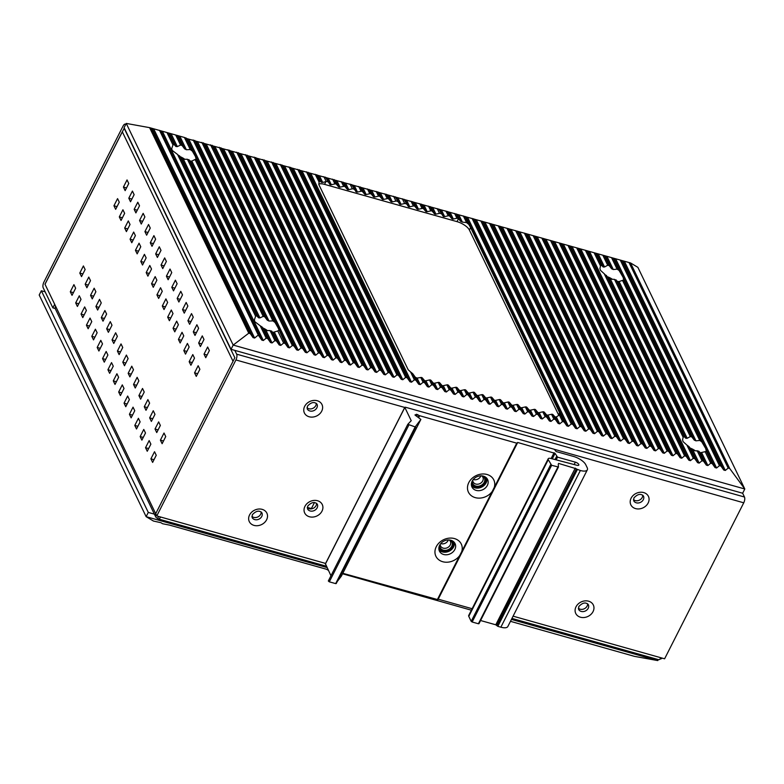 <?xml version="1.0" encoding="UTF-8"?>
<svg xmlns="http://www.w3.org/2000/svg" width="784" height="784" viewBox="0 0 784 784"><rect width="100%" height="100%" fill="white"/><g stroke="black" fill="none" stroke-linecap="round" stroke-linejoin="round"><path stroke-width="1.18" d="M233.034 361.287L155.702 513.706A4.332 3.557 154.2 0 0 155.595 516.656A4.332 3.557 154.2 0 0 157.692 518.342A4.332 1.813 -74.3 0 0 158.319 518.949A4.332 1.813 -74.3 0 0 160.573 516.999L156.78 515.941L44.972 284.171L122.294 131.751L233.034 361.287M158.642 516.46L157.692 518.342M125.754 124.401A4.332 1.813 -74.3 0 0 125.322 124.107A4.332 1.813 -74.3 0 0 123.068 126.048L43.933 282.034A4.332 1.813 -74.3 0 0 43.208 287.826L52.881 307.867L54.684 304.31L45.011 284.259L124.146 128.282L234.837 357.729L155.702 513.706M511.952 618.429L658.57 659.667A4.332 1.813 105.7 0 0 660.824 657.727L664.607 658.795L743.742 502.809L405.387 407.219L404.838 407.455L411.228 420.685L407.817 424.291L415.167 426.917L420.871 419.42L414.991 415.01M659.824 659.158A4.332 3.557 154.2 0 0 662.225 658.119M155.595 516.656L55.497 309.18A4.332 3.557 -25.8 0 1 55.605 306.23M209.367 350.575L207.642 347.018L204.026 354.143L205.751 357.7L209.367 350.575M199.881 369.274L198.156 365.716L194.55 372.831L196.265 376.398L199.881 369.274M165.728 436.58L164.013 433.023L160.397 440.138L162.121 443.705L165.728 436.58M156.241 455.279L154.526 451.721L150.91 458.836L152.635 462.403L156.241 455.279M203.987 339.443L202.272 335.875L198.656 343L200.381 346.567L203.987 339.443M194.501 358.141L192.786 354.574L189.169 361.698L190.894 365.256L194.501 358.141M160.357 425.447L158.642 421.88L155.026 429.005L156.741 432.572L160.357 425.447M150.871 444.146L149.156 440.579L145.54 447.703L147.255 451.261L150.871 444.146M198.617 328.3L196.892 324.743L193.285 331.857L195 335.425L198.617 328.3M189.13 346.998L187.415 343.431L183.799 350.556L185.514 354.123L189.13 346.998M154.987 414.305L153.262 410.747L149.646 417.862L151.371 421.429L154.987 414.305M145.501 433.003L143.776 429.436L140.169 436.561L141.884 440.128L145.501 433.003M193.246 317.167L191.521 313.6L187.905 320.725L189.63 324.292L193.246 317.167M183.76 335.866L182.035 332.298L178.429 339.423L180.144 342.98L183.76 335.866M149.607 403.172L147.892 399.605L144.276 406.729L146 410.297L149.607 403.172M140.12 421.87L138.405 418.303L134.789 425.428L136.514 428.985L140.12 421.87M187.866 306.025L186.151 302.467L182.535 309.582L184.26 313.149L187.866 306.025M178.38 324.723L176.665 321.156L173.048 328.28L174.773 331.848L178.38 324.723M144.236 392.029L142.521 388.462L138.905 395.587L140.62 399.154L144.236 392.029M134.75 410.728L133.035 407.161L129.419 414.285L131.134 417.852L134.75 410.728M182.496 294.892L180.781 291.325L177.164 298.449L178.879 302.007L182.496 294.892M173.009 313.58L171.294 310.023L167.678 317.148L169.393 320.705L173.009 313.58M138.866 380.897L137.141 377.329L133.535 384.454L135.25 388.011L138.866 380.897M129.38 399.585L127.655 396.028L124.048 403.152L125.763 406.71L129.38 399.585M177.125 283.749L175.4 280.182L171.794 287.307L173.509 290.874L177.125 283.749M167.639 302.448L165.914 298.88L162.308 306.005L164.023 309.572L167.639 302.448M133.486 369.754L131.771 366.187L128.155 373.311L129.879 376.879L133.486 369.754M124.009 388.452L122.284 384.885L118.668 392.01L120.393 395.577L124.009 388.452M171.745 272.616L170.03 269.049L166.414 276.174L168.139 279.731L171.745 272.616M162.259 291.305L160.544 287.748L156.927 294.862L158.652 298.43L162.259 291.305M128.115 358.611L126.4 355.054L122.784 362.179L124.499 365.736L128.115 358.611M118.629 377.31L116.914 373.752L113.298 380.867L115.013 384.434L118.629 377.31M166.375 261.474L164.66 257.907L161.043 265.031L162.758 268.598L166.375 261.474M156.888 280.172L155.173 276.605L151.557 283.73L153.272 287.297L156.888 280.172M122.745 347.479L121.02 343.911L117.414 351.036L119.129 354.603L122.745 347.479M113.259 366.177L111.534 362.61L107.927 369.734L109.642 373.302L113.259 366.177M161.004 250.331L159.279 246.774L155.673 253.898L157.388 257.456L161.004 250.331M151.518 269.03L149.793 265.472L146.187 272.587L147.902 276.154L151.518 269.03M117.365 336.336L115.65 332.779L112.034 339.893L113.758 343.461L117.365 336.336M107.888 355.034L106.163 351.467L102.547 358.592L104.272 362.159L107.888 355.034M155.624 239.198L153.909 235.631L150.293 242.756L152.018 246.323L155.624 239.198M146.147 257.897L144.423 254.33L140.806 261.454L142.531 265.012L146.147 257.897M111.994 325.203L110.279 321.636L106.663 328.761L108.378 332.328L111.994 325.203M102.508 343.902L100.793 340.334L97.177 347.459L98.902 351.016L102.508 343.902M150.254 228.056L148.539 224.498L144.922 231.613L146.637 235.18L150.254 228.056M140.767 246.754L139.052 243.187L135.436 250.312L137.161 253.879L140.767 246.754M106.624 314.061L104.899 310.503L101.293 317.618L103.008 321.185L106.624 314.061M97.138 332.759L95.413 329.192L91.806 336.316L93.521 339.884L97.138 332.759M144.883 216.923L143.158 213.356L139.552 220.48L141.267 224.048L144.883 216.923M135.397 235.621L133.672 232.054L130.066 239.179L131.781 242.736L135.397 235.621M101.254 302.928L99.529 299.361L95.913 306.485L97.637 310.043L101.254 302.928M91.767 321.626L90.042 318.059L86.426 325.184L88.151 328.741L91.767 321.626M139.513 205.78L137.788 202.213L134.172 209.338L135.897 212.905L139.513 205.78M130.026 224.479L128.302 220.912L124.685 228.036L126.41 231.603L130.026 224.479M95.873 291.785L94.158 288.218L90.542 295.343L92.257 298.91L95.873 291.785M86.387 310.484L84.672 306.916L81.056 314.041L82.781 317.608L86.387 310.484M134.133 194.648L132.418 191.08L128.801 198.205L130.516 201.762L134.133 194.648M124.646 213.336L122.931 209.779L119.315 216.903L121.04 220.461L124.646 213.336M90.503 280.652L88.778 277.085L85.172 284.21L86.887 287.767L90.503 280.652M81.017 299.341L79.302 295.784L75.685 302.898L77.4 306.466L81.017 299.341M128.762 183.505L127.037 179.938L123.431 187.062L125.146 190.63L128.762 183.505M119.276 202.203L117.561 198.636L113.945 205.761L115.66 209.328L119.276 202.203M85.133 269.51L83.408 265.943L79.792 273.067L81.516 276.634L85.133 269.51M75.646 288.208L73.921 284.641L70.305 291.766L72.03 295.333L75.646 288.208M404.74 407.445L235.915 359.954L156.78 515.941M482.65 475.966A6.497 5.341 -25.8 0 1 484.394 477.877A6.497 5.341 -25.8 0 1 484.218 482.297A6.497 5.341 -25.8 0 1 478.328 486.237A6.497 5.341 -25.8 0 1 472.683 483.522A6.497 5.341 -25.8 0 1 472.272 480.974A6.497 5.341 -25.8 0 0 472.683 483.522A6.497 5.341 -25.8 0 0 478.328 486.237A6.497 5.341 -25.8 0 0 484.218 482.297A6.497 5.341 -25.8 0 0 484.394 477.877A6.497 5.341 -25.8 0 0 482.65 475.966M450.134 540.078A6.497 5.341 -25.8 0 1 451.868 541.979A6.497 5.341 -25.8 0 1 451.702 546.399A6.497 5.341 -25.8 0 1 445.802 550.339A6.497 5.341 -25.8 0 1 440.157 547.634A6.497 5.341 -25.8 0 1 439.755 545.076A6.497 5.341 -25.8 0 0 440.157 547.634A6.497 5.341 -25.8 0 0 445.802 550.339A6.497 5.341 -25.8 0 0 451.702 546.399A6.497 5.341 -25.8 0 0 451.868 541.979A6.497 5.341 -25.8 0 0 450.134 540.078M235.915 359.954A4.332 1.813 -74.3 0 0 236.65 354.162L234.818 350.379M742.654 493.234L231.035 349.311L124.097 127.665L126.253 123.421L233.181 345.078L744.8 488.991L742.654 493.234L744.477 497.017A4.332 1.813 105.7 0 1 743.742 502.809M587.618 603.758A5.419 4.449 -25.8 0 1 587.118 606.081A5.419 4.449 -25.8 0 1 578.347 608.227M633.452 499.614A5.419 4.449 154.2 0 0 642.223 497.468A5.419 4.449 154.2 0 0 642.723 495.135M251.899 516.401A5.419 4.449 154.2 0 0 260.67 514.245A5.419 4.449 154.2 0 0 261.17 511.923M307.005 407.778A5.419 4.449 154.2 0 0 315.776 405.632A5.419 4.449 154.2 0 0 316.275 403.309M307.289 507.767A5.419 4.449 154.2 0 0 316.06 505.621A5.419 4.449 154.2 0 0 316.569 503.289M204.026 354.143L207.113 355.005M194.55 372.831L197.637 373.703M160.397 440.138L163.484 441.01M150.91 458.836L153.997 459.708M198.656 343L201.743 343.872M189.169 361.698L192.256 362.561M155.026 429.005L158.113 429.877M145.54 447.703L148.627 448.566M193.285 331.857L196.372 332.73M183.799 350.556L186.886 351.428M149.646 417.862L152.733 418.734M140.169 436.561L143.256 437.433M187.905 320.725L190.992 321.587M178.429 339.423L181.516 340.285M144.276 406.729L147.363 407.592M134.789 425.428L137.876 426.29M182.535 309.582L185.622 310.454M173.048 328.28L176.135 329.153M138.905 395.587L141.992 396.459M129.419 414.285L132.506 415.157M177.164 298.449L180.251 299.312M167.678 317.148L170.765 318.01M133.535 384.454L136.622 385.316M124.048 403.152L127.135 404.015M171.794 287.307L174.881 288.179M162.308 306.005L165.395 306.877M128.155 373.311L131.242 374.184M118.668 392.01L121.755 392.882M166.414 276.174L169.501 277.036M156.927 294.862L160.014 295.735M122.784 362.179L125.871 363.041M113.298 380.867L116.385 381.739M161.043 265.031L164.13 265.903M151.557 283.73L154.644 284.592M117.414 351.036L120.501 351.908M107.927 369.734L111.014 370.597M155.673 253.898L158.76 254.761M146.187 272.587L149.274 273.459M112.034 339.893L115.121 340.766M102.547 358.592L105.634 359.464M150.293 242.756L153.38 243.628M140.806 261.454L143.893 262.317M106.663 328.761L109.75 329.633M97.177 347.459L100.264 348.321M144.922 231.613L148.009 232.485M135.436 250.312L138.523 251.184M101.293 317.618L104.38 318.49M91.806 336.316L94.893 337.189M139.552 220.48L142.639 221.343M130.066 239.179L133.153 240.041M95.913 306.485L99 307.348M86.426 325.184L89.513 326.046M134.172 209.338L137.259 210.21M124.685 228.036L127.772 228.908M90.542 295.343L93.629 296.215M81.056 314.041L84.143 314.913M128.801 198.205L131.888 199.067M119.315 216.903L122.402 217.766M85.172 284.21L88.259 285.072M75.685 302.898L78.772 303.771M123.431 187.062L126.518 187.935M113.945 205.761L117.032 206.633M79.792 273.067L82.879 273.939M70.305 291.766L73.402 292.638M485.041 476.829A7.585 6.223 -25.8 0 1 485.169 482.572A7.585 6.223 -25.8 0 1 477.897 487.197A7.585 6.223 -25.8 0 1 471.458 483.375M480.857 475.829A5.419 4.449 154.2 0 1 480.592 476.466A5.419 4.449 -25.8 0 1 473.281 479.485M481.729 475.849A5.419 4.449 -25.8 0 1 482.875 477.231A5.419 4.449 -25.8 0 1 482.738 480.925A5.419 4.449 -25.8 0 1 477.819 484.198A5.419 4.449 -25.8 0 1 473.124 481.944A5.419 4.449 -25.8 0 1 472.752 480.18M452.515 540.931A7.585 6.223 -25.8 0 1 452.652 546.673A7.585 6.223 -25.8 0 1 445.371 551.299A7.585 6.223 -25.8 0 1 438.932 547.487M448.33 539.931A5.419 4.449 154.2 0 1 448.066 540.568A5.419 4.449 -25.8 0 1 440.755 543.586M449.212 539.96A5.419 4.449 -25.8 0 1 450.359 541.332A5.419 4.449 -25.8 0 1 450.212 545.027A5.419 4.449 -25.8 0 1 445.302 548.3A5.419 4.449 -25.8 0 1 440.598 546.046A5.419 4.449 -25.8 0 1 440.236 544.292M307.318 507.405L311.405 508.551L314.472 502.515M437.776 599.623L342.814 573.3M472.135 608.717L438.129 599.152M551.652 465.314L472.154 622.006L471.184 621.349L468.783 616.361A4.332 1.686 -153.1 0 1 468.705 615.469L548.202 458.767A4.332 1.686 26.9 0 0 548.271 459.669L551.652 465.314L558.453 467.009L558.267 464.079M472.154 622.006L478.397 623.76L557.894 467.068M558.404 467.068L478.397 623.76M496.86 625.681L576.358 468.989L580.356 470.498A10.839 4.214 26.9 0 0 587.334 469.832L507.836 626.524A10.839 4.214 -153.1 0 1 500.858 627.19L497.83 626.338L495.782 624.799L480.572 620.516M330.966 575.789L325.487 563.872M408.807 425.124L329.309 581.826L328.329 580.983L407.807 424.33M329.309 581.826L335.67 583.61L415.167 426.917M341.383 576.103L335.67 583.61M341.373 576.122L420.861 419.44L341.373 576.122M461.747 551.544L459.698 555.582A14.083 11.564 154.2 0 1 442.725 561.726A14.083 11.564 154.2 0 1 436.276 546.683A14.083 11.564 154.2 0 1 454.465 538.579A14.083 11.564 154.2 0 1 461.747 551.544L494.273 487.432A14.083 11.564 154.2 0 0 486.991 474.477A14.083 11.564 154.2 0 0 468.803 482.581A14.083 11.564 154.2 0 0 475.241 497.624A14.083 11.564 154.2 0 0 492.215 491.48M418.097 417.264L418.97 415.54L516.734 443.166L517.705 442.48L438.217 599.172M483.385 476.143A8.663 7.115 -25.8 0 1 487.579 479.494A8.663 7.115 -25.8 0 1 485.502 487.854A8.663 7.115 -25.8 0 1 476.162 490.382A8.663 7.115 154.2 0 1 471.968 487.031A8.663 7.115 154.2 0 1 474.036 478.671A8.663 7.115 154.2 0 1 483.385 476.143M471.507 485.668A8.663 7.115 154.2 0 0 474.928 487.824A8.663 7.115 154.2 0 0 483.62 485.855A8.663 7.115 154.2 0 0 486.805 478.289M438.981 549.78A8.663 7.115 154.2 0 0 442.401 551.926A8.663 7.115 154.2 0 0 451.104 549.956A8.663 7.115 154.2 0 0 454.279 542.391M418.97 415.54L417.509 414.54L416.618 416.284M415.079 414.834L417.509 414.54M554.543 449.565L556.16 451.555L573.584 456.464A10.839 4.214 26.9 0 1 585.746 464.696L587.147 467.587A10.839 4.214 26.9 0 1 587.334 469.832M576.358 468.989L496.752 625.456M558.6 463.413L576.25 468.763M574.143 464.559L575.358 462.158A3.028 1.176 -153.1 0 1 578.808 465.079A3.028 1.176 -153.1 0 1 576.965 465.294L550.848 458.464A4.332 1.686 26.9 0 0 548.202 458.767M575.358 462.158L557.542 457.15L555.062 453.368L552.289 458.846M517.705 442.48L555.062 453.368M450.869 540.245A8.663 7.115 154.2 0 0 441.519 542.773A8.663 7.115 154.2 0 0 439.442 551.132A8.663 7.115 154.2 0 0 443.636 554.484A8.663 7.115 -25.8 0 0 452.985 551.956A8.663 7.115 -25.8 0 0 455.063 543.596A8.663 7.115 -25.8 0 0 450.869 540.245M52.881 307.867L55.272 308.543M45.139 291.834L41.346 290.766L148.284 512.422L146.128 516.656L153.448 521.046L160.945 522.693L162.533 523.722L169.658 525.143L326.556 569.282L328.31 570.291M326.977 567.528L146.128 516.656L39.2 295.009L41.346 290.766M510.472 621.33L634.393 656.345L657.747 660.579L511.442 619.419M342.432 573.751L471.37 610.207M148.284 512.422L154.37 514.128M657.747 660.579L658.256 659.579M267.736 338.59L270.49 342.52L272.048 342.961L266.09 330.593L264.365 329.819L262.179 327.075L267.736 338.59L266.178 338.149L263.336 340.511L261.778 340.07L258.259 335.042L254.624 338.051L253.056 337.62L250.282 333.651L248.763 333.19L233.181 345.078L231.035 349.311M272.048 342.961L274.9 340.609L276.458 341.04L279.212 344.97L273.136 332.377L277.771 330.956L283.612 343.059L280.77 345.411L279.212 344.97M126.253 123.421L149.607 127.655L184.426 137.465L190.267 149.568L192.364 151.126L195.353 156.339L196.147 158.966L195.128 159.642L272.91 320.881L275.008 322.43L277.997 327.643L285.17 343.5L283.612 343.059M285.17 343.5L287.924 347.42L187.229 138.709L630.552 262.954L637.872 267.344L744.8 488.991L729.698 468.479L728.179 468.087L725.308 470.459L723.75 470.028L623.055 261.307M194.706 140.356L293.892 345.95L292.334 345.509L289.482 347.861L287.924 347.42M293.892 345.95L296.646 349.88L195.951 141.159M203.419 142.806L302.604 348.4L301.046 347.959L298.204 350.311L296.646 349.88M302.604 348.4L305.358 352.33L204.663 143.609M212.141 145.256L311.326 350.85L309.758 350.409L306.916 352.771L305.358 352.33M311.326 350.85L314.07 354.78L213.385 146.059M220.853 147.715L320.039 353.3L318.48 352.869L315.638 355.221L314.07 354.78M320.039 353.3L322.792 357.23L222.097 148.509M229.575 150.165L328.751 355.76L327.193 355.319L324.351 357.671L322.792 357.23M328.751 355.76L331.505 359.68L230.81 150.969M238.287 152.615L337.473 358.21L335.915 357.769L333.063 360.121L331.505 359.68M337.473 358.21L340.227 362.139L239.532 153.419M246.999 155.065L346.185 360.66L344.627 360.219L341.785 362.571L340.227 362.139M346.185 360.66L348.939 364.589L248.244 155.869M255.721 157.515L354.907 363.11L353.349 362.669L350.497 365.03L348.939 364.589M354.907 363.11L357.661 367.039L256.966 158.319M264.433 159.975L363.619 365.56L362.061 365.128L359.219 367.48L357.661 367.039M363.619 365.56L366.373 369.489L265.678 160.769M273.155 162.425L372.341 368.019L370.773 367.578L367.931 369.93L366.373 369.489M372.341 368.019L375.085 371.939L274.4 163.229M281.868 164.875L381.053 370.469L379.495 370.028L376.653 372.38L375.085 371.939M381.053 370.469L383.807 374.399L283.112 165.679M290.59 167.325L389.766 372.919L388.207 372.478L385.365 374.83L383.807 374.399M389.766 372.919L392.519 376.849L291.834 168.129M299.302 169.775L398.488 375.369L396.929 374.928L394.078 377.29L392.519 376.849M398.488 375.369L401.241 379.299L300.546 170.579M308.014 172.235L407.2 377.819L405.642 377.388L402.8 379.74L401.241 379.299M407.2 377.819L409.954 381.749L309.259 173.029M415.922 380.279L418.676 384.199L420.234 384.64L417.068 378.084L415.334 377.29L412.737 373.684L415.922 380.279L414.364 379.838L411.512 382.19L409.954 381.749M420.234 384.64L423.076 382.288L424.634 382.729L427.388 386.659L424.33 380.309A1.735 1.421 -25.8 0 0 425.888 380.75L429.485 379.966L431.788 384.738L428.946 387.09L427.388 386.659M433.356 385.179L436.1 389.109L437.668 389.55L434.601 383.2A1.735 1.421 -25.8 0 1 433.042 382.768L431.043 380.397L433.356 385.179L431.788 384.738M437.668 389.55L440.51 387.188L442.068 387.629L444.822 391.559L441.764 385.218A1.735 1.421 -25.8 0 0 443.323 385.659L446.919 384.866L449.222 389.648L446.38 392L444.822 391.559M450.79 390.079L453.534 394.009L455.092 394.45L452.035 388.109A1.735 1.421 -25.8 0 1 450.477 387.668L448.477 385.307L450.79 390.079L449.222 389.648M455.092 394.45L457.944 392.098L459.502 392.539L462.256 396.459L459.199 390.118A1.735 1.421 -25.8 0 0 460.757 390.559L464.353 389.766L466.656 394.548L463.814 396.9L462.256 396.459M468.215 394.989L470.968 398.919L472.527 399.35L469.469 393.009A1.735 1.421 -25.8 0 1 467.911 392.568L465.912 390.207L468.215 394.989L466.656 394.548M472.527 399.35L475.378 396.998L476.937 397.439L479.69 401.369L476.623 395.028A1.735 1.421 -25.8 0 0 478.191 395.459L481.788 394.675L484.091 399.448L481.249 401.81L479.69 401.369M485.649 399.889L488.403 403.819L489.961 404.26L486.903 397.919A1.735 1.421 -25.8 0 1 485.345 397.478L483.346 395.116L485.649 399.889L484.091 399.448M489.961 404.26L492.813 401.908L494.371 402.339L497.125 406.269L494.057 399.928A1.735 1.421 -25.8 0 0 495.615 400.369L499.222 399.575L501.525 404.358L498.683 406.71L497.125 406.269M503.083 404.799L505.837 408.719L507.395 409.16L504.337 402.819A1.735 1.421 -25.8 0 1 502.779 402.378L500.78 400.016L503.083 404.799L501.525 404.358M507.395 409.16L510.237 406.808L511.805 407.249L514.549 411.179L511.491 404.828A1.735 1.421 -25.8 0 0 513.05 405.269L516.656 404.485L518.959 409.258L516.117 411.61L514.549 411.179M520.517 409.699L523.271 413.629L524.829 414.07L521.772 407.719A1.735 1.421 -25.8 0 1 520.213 407.288L518.214 404.916L520.517 409.699L518.959 409.258M524.829 414.07L527.671 411.718L529.229 412.149L531.983 416.079L528.926 409.738A1.735 1.421 -25.8 0 0 530.484 410.179L534.08 409.385L536.393 414.168L533.541 416.52L531.983 416.079M537.951 414.599L540.705 418.529L542.263 418.97L539.206 412.629A1.735 1.421 -25.8 0 1 537.638 412.188L535.648 409.826L537.951 414.599L536.393 414.168M542.263 418.97L545.105 416.618L546.664 417.059L549.417 420.979L546.36 414.638A1.735 1.421 -25.8 0 0 547.918 415.079L551.515 414.285L553.827 419.068L550.976 421.42L549.417 420.979M555.386 419.509L558.139 423.438L559.698 423.87L556.356 416.961L554.974 416.872L553.073 414.726L555.386 419.509L553.827 419.068M559.698 423.87L562.54 421.518L564.098 421.959L566.852 425.888L466.157 217.168M473.634 218.814L572.82 424.409L571.252 423.977L568.41 426.329L566.852 425.888M572.82 424.409L575.564 428.338L474.879 219.618M482.346 221.274L581.532 426.859L579.974 426.427L577.132 428.779L575.564 428.338M581.532 426.859L584.286 430.788L483.591 222.078M491.068 223.724L590.244 429.318L588.686 428.877L585.844 431.229L584.286 430.788M590.244 429.318L592.998 433.248L492.313 224.528M499.78 226.174L598.966 431.768L597.408 431.327L594.556 433.679L592.998 433.248M598.966 431.768L601.72 435.698L501.025 226.978M508.493 228.624L607.678 434.218L606.12 433.777L603.278 436.129L601.72 435.698M607.678 434.218L610.432 438.148L509.737 229.428M517.215 231.074L616.4 436.668L614.842 436.237L611.99 438.589L610.432 438.148M616.4 436.668L619.154 440.598L518.459 231.878M525.927 233.534L625.113 439.128L623.554 438.687L620.712 441.039L619.154 440.598M625.113 439.128L627.866 443.048L527.171 234.338M534.649 235.984L633.835 441.578L632.267 441.137L629.425 443.489L627.866 443.048M633.835 441.578L636.579 445.508L535.893 236.788M543.361 238.434L642.547 444.028L640.989 443.587L638.147 445.939L636.579 445.508M642.547 444.028L645.301 447.958L544.606 239.238M552.083 240.884L651.269 446.478L649.701 446.037L646.859 448.389L645.301 447.958M651.269 446.478L654.013 450.408L553.328 241.688M560.795 243.334L659.981 448.928L658.423 448.497L655.571 450.849L654.013 450.408M659.981 448.928L662.735 452.858L562.04 244.138M569.507 245.794L668.693 451.388L667.135 450.947L664.293 453.299L662.735 452.858M668.693 451.388L671.447 455.308L570.752 246.597M578.229 248.244L677.415 453.838L675.857 453.397L673.005 455.749L671.447 455.308M677.415 453.838L680.169 457.768L579.474 249.047M586.942 250.694L686.127 456.288L684.569 455.847L681.727 458.199L680.169 457.768M686.127 456.288L688.881 460.218L588.186 251.497M694.849 458.738L697.593 462.668L699.161 463.109L693.085 450.516L691.302 449.624L689.009 446.635L694.849 458.738L693.291 458.297L690.439 460.659L688.881 460.218M699.161 463.109L702.003 460.757L703.562 461.188L706.315 465.118L700.347 452.75L705.159 451.682L710.716 463.207L707.874 465.559L706.315 465.118M706.374 451.251L712.284 463.648L710.716 463.207M712.284 463.648L715.028 467.568L614.342 258.857M621.81 260.504L720.996 466.098L719.438 465.657L716.596 468.009L715.028 467.568M720.996 466.098L723.75 470.028M184.426 137.465L187.229 138.709M623.731 279.947L623.074 277.222L619.056 270.421L617.096 269.137L613.304 269.539L607.179 256.838M705.159 451.682L706.315 451.28L705.718 448.526L701.7 441.725L699.74 440.441L695.947 440.843L619.105 281.554L622.516 280.378L699.74 440.441M612.451 279.339A8.663 3.371 26.9 0 0 607.424 276.732M594.105 252.713L600.485 265.933L599.936 268.51L600.407 270.284L604.258 273.773L683.129 437.237L684.148 436.561L685.843 438.295L687.186 438.285L610.442 279.212L614.489 279.359L690.332 436.561L691.87 436.953L694.232 440.069L695.947 440.843M600.485 265.933L601.504 265.257L603.2 266.991L604.542 266.981L598.466 254.388M602.818 255.163L607.688 265.247L604.542 266.981M607.688 265.247L609.227 265.649L611.589 268.765L613.304 269.539M701.7 441.725L623.672 279.966L622.516 280.378M619.105 281.554L617.704 281.446L614.489 279.359M610.442 279.212L608.658 278.32L604.258 273.773M693.085 450.516L698.72 451.143L700.347 452.75M690.332 436.561L687.186 438.285M689.009 446.635L686.911 445.077L693.291 458.297M683.129 437.237L682.58 439.814L683.05 441.588L686.911 445.077M695.094 450.653A8.663 3.371 26.9 0 0 690.067 448.046M560.246 414.05L470.625 227.605L468.793 224.4L466.568 222.587L462.364 222.117L459.003 215.159M564.098 421.959L560.266 414.011L559.364 414.932L562.54 421.518M556.356 416.961L559.364 414.932M558.786 415.432A10.839 4.214 26.9 0 0 558.541 414.814L469.391 230.035A11.054 4.292 26.9 0 0 456.984 221.627L324.537 184.367A10.839 4.214 26.9 0 0 318.725 184.073M456.2 213.914L458.493 218.687L460.62 221.304L462.364 222.117M553.073 414.726A1.735 1.421 154.2 0 0 551.515 414.285M539.206 412.629L542.802 411.835A1.735 1.421 154.2 0 1 544.361 412.276L546.36 414.638M535.648 409.826A1.735 1.421 154.2 0 0 534.08 409.385M521.772 407.719L525.368 406.935A1.735 1.421 154.2 0 1 526.926 407.376L528.926 409.738M518.214 404.916A1.735 1.421 154.2 0 0 516.656 404.485M504.337 402.819L507.934 402.025A1.735 1.421 154.2 0 1 509.492 402.466L511.491 404.828M500.78 400.016A1.735 1.421 154.2 0 0 499.222 399.575M486.903 397.919L490.5 397.125A1.735 1.421 154.2 0 1 492.058 397.566L494.057 399.928M483.346 395.116A1.735 1.421 154.2 0 0 481.788 394.675M469.469 393.009L473.066 392.225A1.735 1.421 154.2 0 1 474.634 392.657L476.623 395.028M465.912 390.207A1.735 1.421 154.2 0 0 464.353 389.766M452.035 388.109L455.641 387.316A1.735 1.421 154.2 0 1 457.199 387.757L459.199 390.118M448.477 385.307A1.735 1.421 154.2 0 0 446.919 384.866M434.601 383.2L438.207 382.416A1.735 1.421 154.2 0 1 439.765 382.857L441.764 385.218M431.043 380.397A1.735 1.421 154.2 0 0 429.485 379.966M417.068 378.084L420.773 377.506A1.735 1.421 154.2 0 1 422.331 377.947L424.33 380.309M456.984 221.627L458.493 218.687L456.945 218.256L453.348 219.05A1.735 1.421 -25.8 0 1 451.79 218.609L448.722 212.268M447.478 211.464L449.791 216.247L451.79 218.609M449.791 216.247A1.735 1.421 154.2 0 0 448.232 215.806L444.626 216.59A1.735 1.421 -25.8 0 1 443.068 216.159L440.01 209.808M438.766 209.014L443.068 216.159M441.069 213.787A1.735 1.421 154.2 0 0 439.51 213.356L435.914 214.14A1.735 1.421 -25.8 0 1 434.356 213.699L431.288 207.358M430.053 206.555L432.356 211.337L434.356 213.699M432.356 211.337A1.735 1.421 154.2 0 0 430.798 210.896L427.192 211.69A1.735 1.421 -25.8 0 1 425.634 211.249L422.576 204.908M421.331 204.105L423.634 208.887L425.634 211.249M423.634 208.887A1.735 1.421 154.2 0 0 422.076 208.446L418.48 209.24A1.735 1.421 -25.8 0 1 416.921 208.799L413.864 202.458M412.619 201.655L414.922 206.437L416.921 208.799M414.922 206.437A1.735 1.421 154.2 0 0 413.364 205.996L409.767 206.79A1.735 1.421 -25.8 0 1 408.199 206.349L405.142 200.008M403.897 199.205L408.199 206.349M406.21 203.987A1.735 1.421 154.2 0 0 404.642 203.546L401.045 204.33A1.735 1.421 -25.8 0 1 399.487 203.899L396.43 197.548M395.185 196.755L399.487 203.899M397.488 201.527A1.735 1.421 154.2 0 0 395.93 201.096L392.333 201.88A1.735 1.421 -25.8 0 1 390.775 201.439L387.708 195.098M386.463 194.295L388.776 199.077L390.775 201.439M388.776 199.077A1.735 1.421 154.2 0 0 387.208 198.636L383.611 199.43A1.735 1.421 -25.8 0 1 382.053 198.989L378.995 192.648M377.751 191.845L380.054 196.627L382.053 198.989M380.054 196.627A1.735 1.421 154.2 0 0 378.496 196.186L374.899 196.98A1.735 1.421 -25.8 0 1 373.341 196.539L370.273 190.198M369.029 189.395L371.342 194.177L373.341 196.539M371.342 194.177A1.735 1.421 154.2 0 0 369.783 193.736L366.177 194.53A1.735 1.421 -25.8 0 1 364.619 194.089L361.561 187.748M360.317 186.945L362.62 191.727L364.619 194.089M362.62 191.727A1.735 1.421 154.2 0 0 361.061 191.286L357.465 192.07A1.735 1.421 -25.8 0 1 355.907 191.639L352.849 185.289M351.604 184.495L355.907 191.639M353.907 189.267A1.735 1.421 154.2 0 0 352.349 188.836L348.753 189.62A1.735 1.421 -25.8 0 1 347.185 189.179L344.127 182.839M342.882 182.035L345.185 186.817L347.185 189.179M345.185 186.817A1.735 1.421 154.2 0 0 343.627 186.376L340.031 187.17A1.735 1.421 -25.8 0 1 338.472 186.729L335.415 180.389M334.17 179.585L336.473 184.367L338.472 186.729M336.473 184.367A1.735 1.421 154.2 0 0 334.915 183.926L331.318 184.72A1.735 1.421 -25.8 0 1 329.75 184.279L326.693 177.939M325.448 177.135L329.75 184.279M327.761 181.917A1.735 1.421 154.2 0 0 326.193 181.476L322.704 182.486L319.539 175.92M322.704 182.486L319.911 181.271L319.01 182.192L318.98 184.857L408.18 369.754L410.522 371.89L414.364 379.838M315.178 174.244L319.078 182.045M412.737 373.684L410.522 371.89M184.818 159.328A8.663 3.371 26.9 0 0 180.261 156.692M166.992 132.565L172.96 144.922L171.716 148.646L172.186 150.381L177.566 154.477L255.604 316.236L256.76 315.825L258.573 317.804L259.965 317.912L183.446 159.289L187.405 159.25L263.199 316.364L264.786 316.854L267.236 320.156L269.01 321.038L191.835 161.063L196.147 158.966L275.008 322.43M172.96 144.922L174.117 144.521L175.92 146.5L177.321 146.608L171.363 134.24M175.714 135.015L180.555 145.06L177.321 146.608M180.555 145.06L182.143 145.54L184.593 148.842L186.367 149.734L180.075 136.69M190.267 149.568L186.367 149.734M191.835 161.063L190.492 161.073L187.405 159.25M183.446 159.289L181.721 158.515L177.566 154.477M278.79 330.27L277.771 330.956L278.79 330.27M266.09 330.593L270.049 330.554L273.136 332.377M262.179 327.075L260.21 325.791L266.178 338.149M255.604 316.236L254.359 319.96L254.829 321.685L260.21 325.791M272.91 320.881L269.01 321.038M263.199 316.364L259.965 317.912M267.462 330.632A8.663 3.371 26.9 0 0 262.905 327.996M258.259 335.042L159.495 130.32M660.824 657.727L513.089 616.165M325.605 563.431L160.573 516.999M593.057 611.598A9.751 8.007 -25.8 0 1 580.464 617.214A9.751 8.007 -25.8 0 1 576.005 606.806A9.751 8.007 -25.8 0 1 588.598 601.191A9.751 8.007 -25.8 0 1 593.057 611.598M648.162 502.985A9.751 8.007 -25.8 0 1 635.569 508.6A9.751 8.007 -25.8 0 1 631.11 498.183A9.751 8.007 -25.8 0 1 643.703 492.577A9.751 8.007 -25.8 0 1 648.162 502.985M266.609 519.772A9.751 8.007 -25.8 0 1 254.016 525.388A9.751 8.007 -25.8 0 1 249.557 514.97A9.751 8.007 -25.8 0 1 262.15 509.355A9.751 8.007 -25.8 0 1 266.609 519.772M321.714 411.149A9.751 8.007 -25.8 0 1 309.121 416.765A9.751 8.007 -25.8 0 1 304.662 406.357A9.751 8.007 -25.8 0 1 317.255 400.742A9.751 8.007 -25.8 0 1 321.714 411.149M321.999 511.139A9.751 8.007 -25.8 0 1 309.415 516.754A9.751 8.007 -25.8 0 1 304.947 506.346A9.751 8.007 -25.8 0 1 317.54 500.731A9.751 8.007 -25.8 0 1 321.999 511.139M744.477 497.017L236.65 354.162M588.196 608.306A5.419 4.449 -25.8 0 1 583.276 611.589A5.419 4.449 -25.8 0 1 578.582 609.335L578.798 606.542C582.532 602.602 585.717 601.955 588.333 604.621A5.419 4.449 -25.8 0 1 588.196 608.306M633.688 500.711A5.419 4.449 154.2 0 0 638.382 502.975A5.419 4.449 154.2 0 0 643.301 499.692A5.419 4.449 154.2 0 0 643.439 496.007C640.822 493.342 637.637 493.979 633.903 497.918L633.688 500.711M252.125 517.499A5.419 4.449 154.2 0 0 256.829 519.763A5.419 4.449 154.2 0 0 261.748 516.48A5.419 4.449 154.2 0 0 261.885 512.795C259.259 510.129 256.084 510.766 252.35 514.706L252.125 517.499M307.23 408.876A5.419 4.449 154.2 0 0 311.934 411.139A5.419 4.449 154.2 0 0 316.854 407.856A5.419 4.449 154.2 0 0 316.991 404.172C314.364 401.506 311.189 402.143 307.455 406.092L307.23 408.876M307.524 508.865A5.419 4.449 154.2 0 0 312.228 511.129A5.419 4.449 154.2 0 0 317.138 507.846A5.419 4.449 154.2 0 0 317.285 504.161C314.658 501.495 311.473 502.132 307.74 506.072L307.524 508.865M437.237 599.858L459.698 555.582M494.273 487.432L516.734 443.166M418.666 417.647L419.577 415.834M325.35 564.147L404.838 407.455M416.412 414.226L415.687 415.657M336.218 583.57L415.716 426.878M575.27 468.107L495.782 624.799M497.83 626.338L577.328 469.645M580.356 470.498L500.858 627.19M550.682 464.647L471.184 621.349M468.783 616.361L548.271 459.669M556.17 459.855L557.542 457.15M555.013 459.551L556.571 456.484M554.092 452.711L551.132 458.542M248.763 333.19L149.607 127.655M250.282 333.651L151.116 128.086M630.552 262.954L729.698 468.479M629.003 262.522L728.179 468.087M725.308 470.459L624.613 261.748M620.252 260.063L719.438 465.657M716.596 468.009L615.901 259.288M613.098 258.054L619.056 270.421M611.53 257.613L617.096 269.137M707.874 465.559L701.749 452.858M611.589 268.765L605.62 256.397M694.232 440.069L617.704 281.446M698.72 451.143L703.562 461.188M604.376 255.594L609.227 265.649M616.067 279.839L691.87 436.953M697.133 450.663L702.003 460.757M697.593 462.668L691.302 449.624M603.2 266.991L596.908 253.947M685.843 438.295L608.658 278.32M595.664 253.144L601.504 265.257M606.365 275.331L684.148 436.561M690.439 460.659L589.744 251.938M585.383 250.253L684.569 455.847M681.727 458.199L581.032 249.488M576.671 247.803L675.857 453.397M673.005 455.749L572.32 247.029M567.949 245.353L667.135 450.947M664.293 453.299L563.598 244.579M559.237 242.903L658.423 448.497M655.571 450.849L554.886 242.129M550.515 240.443L649.701 446.037M646.859 448.389L546.164 239.679M541.803 237.993L640.989 443.587M638.147 445.939L537.452 237.219M533.091 235.543L632.267 441.137M629.425 443.489L528.73 234.769M524.369 233.093L623.554 438.687M620.712 441.039L520.017 232.319M515.656 230.643L614.842 436.237M611.99 438.589L511.305 229.869M506.934 228.183L606.12 433.777M603.278 436.129L502.583 227.419M498.222 225.733L597.408 431.327M594.556 433.679L493.871 224.959M489.5 223.283L588.686 428.877M585.844 431.229L485.149 222.509M480.788 220.833L579.974 426.427M577.132 428.779L476.437 220.059M472.076 218.383L571.252 423.977M568.41 426.329L467.715 217.609M464.912 216.364L468.793 224.4M559.766 412.394L558.541 414.814M463.354 215.923L466.568 222.587M558.139 423.438L554.974 416.872M460.62 221.304L457.444 214.718M454.642 213.473L456.945 218.256M550.976 421.42L547.918 415.079M453.348 219.05L450.281 212.699M544.361 412.276L546.664 417.059M542.802 411.835L545.105 416.618M445.92 211.023L448.232 215.806M444.626 216.59L441.568 210.249M540.705 418.529L537.638 412.188M437.207 208.573L439.51 213.356M533.541 416.52L530.484 410.179M435.914 214.14L432.856 207.799M526.926 407.376L529.229 412.149M525.368 406.935L527.671 411.718M428.485 206.123L430.798 210.896M427.192 211.69L424.134 205.349M523.271 413.629L520.213 407.288M419.773 203.664L422.076 208.446M516.117 411.61L513.05 405.269M418.48 209.24L415.422 202.899M509.492 402.466L511.805 407.249M507.934 402.025L510.237 406.808M411.051 201.214L413.364 205.996M409.767 206.79L406.7 200.439M505.837 408.719L502.779 402.378M402.339 198.764L404.642 203.546M498.683 406.71L495.615 400.369M401.045 204.33L397.988 197.989M492.058 397.566L494.371 402.339M490.5 397.125L492.813 401.908M393.627 196.314L395.93 201.096M392.333 201.88L389.266 195.539M488.403 403.819L485.345 397.478M384.905 193.864L387.208 198.636M481.249 401.81L478.191 395.459M383.611 199.43L380.554 193.089M474.634 392.657L476.937 397.439M473.066 392.225L475.378 396.998M376.193 191.404L378.496 196.186M374.899 196.98L371.841 190.639M470.968 398.919L467.911 392.568M367.471 188.954L369.783 193.736M463.814 396.9L460.757 390.559M366.177 194.53L363.119 188.18M457.199 387.757L459.502 392.539M455.641 387.316L457.944 392.098M358.758 186.504L361.061 191.286M357.465 192.07L354.407 185.73M453.534 394.009L450.477 387.668M350.036 184.054L352.349 188.836M446.38 392L443.323 385.659M348.753 189.62L345.685 183.28M439.765 382.857L442.068 387.629M438.207 382.416L440.51 387.188M341.324 181.604L343.627 186.376M340.031 187.17L336.973 180.83M436.1 389.109L433.042 382.768M332.612 179.144L334.915 183.926M428.946 387.09L425.888 380.75M331.318 184.72L328.251 178.38M422.331 377.947L424.634 382.729M420.773 377.506L423.076 382.288M323.89 176.694L326.193 181.476M325.977 181.525L324.537 184.367M316.736 174.685L319.911 181.271M321.313 182.398L317.981 175.489M418.676 384.199L415.334 377.29M411.512 382.19L310.827 173.47M470.625 227.605L469.391 230.035M306.456 171.794L405.642 377.388M402.8 379.74L302.105 171.02M297.744 169.344L396.929 374.928M394.078 377.29L293.392 168.57M289.022 166.884L388.207 372.478M385.365 374.83L284.67 166.12M280.309 164.434L379.495 370.028M376.653 372.38L275.958 163.66M271.597 161.984L370.773 367.578M367.931 369.93L267.236 161.21M262.875 159.534L362.061 365.128M359.219 367.48L258.524 158.76M254.163 157.084L353.349 362.669M350.497 365.03L249.812 156.31M245.441 154.624L344.627 360.219M341.785 362.571L241.09 153.86M236.729 152.174L335.915 357.769M333.063 360.121L232.378 151.4M228.007 149.724L327.193 355.319M324.351 357.671L223.656 148.95M219.295 147.274L318.48 352.869M315.638 355.221L214.943 146.5M210.573 144.824L309.758 350.409M306.916 352.771L206.221 144.05M201.86 142.365L301.046 347.959M298.204 350.311L197.509 141.6M193.148 139.915L292.334 345.509M289.482 347.861L188.787 139.14M185.984 137.906L192.364 151.126M280.77 345.411L274.478 332.367M184.593 148.842L178.517 136.249M267.236 320.156L190.492 161.073M271.587 330.956L276.458 341.04M177.272 135.456L182.143 145.54M188.944 159.642L264.786 316.854M270.049 330.554L274.9 340.609M270.49 342.52L264.365 329.819M175.92 146.5L169.795 133.799M258.573 317.804L181.721 158.515M168.55 132.996L174.117 144.521M179.536 155.761L256.76 315.825M263.336 340.511L162.641 131.79M261.778 340.07L161.083 131.349M254.624 338.051L153.929 129.34M253.056 337.62L152.37 128.899M326.34 566.215L158.319 518.949M437.795 599.809L517.293 443.107M325.331 563.97L404.828 407.278M407.817 424.291L328.329 580.983M478.955 623.711L558.453 467.009M125.832 124.254L125.322 124.107"/></g></svg>

